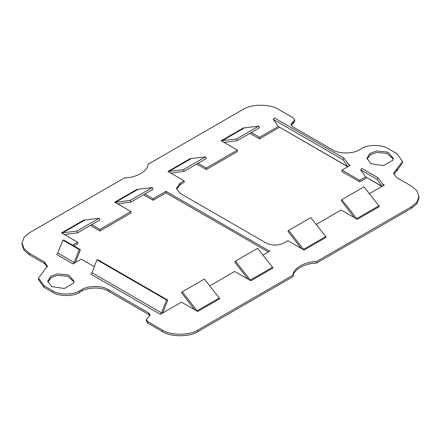 <?xml version="1.0" encoding="UTF-8"?>
<svg xmlns="http://www.w3.org/2000/svg" width="441" height="441" viewBox="0 0 441 441"><rect width="100%" height="100%" fill="white"/><g stroke="black" fill="none" stroke-linecap="round" stroke-linejoin="round"><path stroke-width="0.66" d="M76.982 231.078L99.153 218.278L99.853 219.987L77.682 232.787L76.982 231.078L61.542 232.914L83.713 220.114L99.153 218.278M72.627 245.207L77.726 242.258L64.452 234.595L77.682 232.787M64.452 234.595L61.542 232.914M130.189 200.357L152.36 187.557L153.06 189.272L130.889 202.072L130.189 200.357L115.448 202.369L114.748 202.199L136.919 189.398L152.36 187.557M130.933 211.542L130.933 213.075L99.898 230.996L99.898 229.458L130.933 211.542L117.659 203.874L130.889 202.072M117.659 203.874L114.748 202.199M144.88 193.99L153.104 198.742L153.104 200.275L143.551 194.762M153.104 198.742L165.965 191.317L165.965 192.855L153.104 200.275M268.387 251.987L165.965 192.855M165.965 191.317L269.716 251.221L262.897 255.157M235.433 261.122L250.874 280.785L247.963 279.109L234.733 262.02L235.433 261.122L257.605 248.322L273.045 267.985L250.874 280.785M247.963 279.109L234.689 271.441L209.69 285.878M182.227 291.837L197.667 311.506L194.757 309.825L181.527 292.741L182.227 291.837L204.392 279.037L219.833 298.706L197.667 311.506M194.757 309.825L181.483 302.162L160.419 314.323L161.571 312.889L166.588 300.012L167.734 300.117L162.723 313M167.734 300.117L98.123 259.925L96.97 259.821L91.96 272.698L90.807 274.131L160.419 314.323M96.97 259.821L166.588 300.012M94.302 266.678L81.276 259.154L73.068 263.889L74.22 262.461L79.237 249.578L80.389 249.683L75.372 262.566M80.389 249.683L63.984 240.213L62.831 240.108L57.815 252.991L56.663 254.418L73.068 263.889M62.831 240.108L79.237 249.578M77.726 242.258L77.726 243.796L73.956 245.973M99.898 230.996L90.344 225.478M91.673 224.712L99.898 229.458M183.395 169.642L205.567 156.842L206.267 158.551L184.095 171.351L183.395 169.642L167.955 171.477L190.126 158.677L205.567 156.842M301.17 248.388L287.94 231.305L288.64 230.4L304.081 250.069L287.896 240.725L283.905 243.03C277.995 245.791 272.08 245.791 266.171 243.03L180.149 193.367L176.477 188.246L180.149 183.125L184.14 180.821L170.865 173.159L184.095 171.351M170.865 173.159L167.955 171.477M236.608 138.921L258.773 126.12L259.473 127.829L237.302 140.629L236.608 138.921L221.167 140.756L243.333 127.956L258.773 126.12M198.086 163.275L206.311 168.021L237.352 150.1L224.072 142.437L237.302 140.629M224.072 142.437L221.167 140.756M206.311 168.021L206.311 169.559L196.758 164.041M237.352 150.1L237.352 151.638L206.311 169.559M251.293 132.554L259.517 137.3L259.517 138.838L249.964 133.32M259.517 137.3L278.277 126.473L347.762 166.737M279.478 127.317L259.517 138.838M349.04 165.232L350.193 165.336L347.894 166.665L342.877 159.576L344.03 158.143L349.25 165.425M344.03 158.143L274.412 117.951L273.266 119.384L278.277 126.479L347.894 166.665L341.99 170.072L341.99 171.604L359.724 181.846L359.724 180.308L365.628 176.902L381.9 186.449M342.877 159.576L273.266 119.384M341.99 170.072L359.724 180.308M366.829 177.745L359.724 181.846M383.185 184.944L384.337 185.044L382.033 186.372L377.016 179.289L378.169 177.855L383.394 185.137M378.169 177.855L361.763 168.379L360.611 169.818L365.628 176.907L382.033 186.378L369.31 193.72M377.016 179.289L360.611 169.818M341.847 199.679L357.287 219.348L354.382 217.667L341.147 200.583L341.847 199.679L364.018 186.885L379.458 206.548L357.287 219.348M354.382 217.667L341.102 210.004L316.103 224.436M304.081 250.069L326.252 237.269L310.811 217.6L288.64 230.4M184.14 180.821L184.14 182.359L180.149 184.663L176.549 189.013M73.978 281.937L67.931 276.286L57.468 275.36L51.233 277.532L47.777 281.937M51.564 286.545L47.711 281.171L50.809 276.27L57.468 273.828L68.559 274.997L74.044 281.171L73.597 283.139L64.287 288.513L51.564 286.545M393.223 159.063L387.176 153.407L376.713 152.487L370.479 154.653L367.022 159.063M370.809 163.672L366.956 158.291L370.054 153.396L376.713 150.949L387.804 152.117L393.289 158.291L392.843 160.259L383.532 165.64L370.809 163.672M146.313 319.571L146.313 321.103L147.785 323.154L162.415 331.599C170.397 337.122 189.906 337.122 197.888 331.599L293.011 276.678L293.011 275.145L197.888 330.066C189.906 335.59 170.397 335.59 162.415 330.066L147.785 321.616L146.313 319.571L150.138 314.962L148.672 312.912L108.321 289.616C102.334 285.476 87.704 285.476 81.717 289.616L79.501 290.9C73.515 295.04 58.885 295.04 52.898 290.9L44.028 285.779L38.521 278.1L47.413 266.066L44.469 261.971L29.398 253.266L24.112 248.779L22.05 243.03L24.112 237.275L29.398 232.787L124.522 177.866C136.004 177.932 148.099 170.948 147.989 164.322L243.112 109.401C251.094 103.878 270.603 103.878 278.585 109.401L293.215 117.846L294.687 119.897L290.862 124.505L292.328 126.55L332.679 149.846C338.666 153.992 353.296 153.992 359.283 149.846L361.499 148.567C367.485 144.422 382.115 144.422 388.102 148.567L396.972 153.689L402.479 161.367L393.587 173.396L396.531 177.491L411.602 186.196L416.888 190.683L418.95 196.438L416.888 202.187L411.602 206.675L316.478 261.596L316.478 263.134L411.602 208.213L416.888 203.725L418.95 197.97L418.95 196.438M38.521 278.1L38.521 279.633L44.028 287.312L52.898 292.433C58.885 296.578 73.515 296.578 79.501 292.433L81.717 291.154C87.704 287.008 102.334 287.008 108.321 291.154L148.672 314.45L149.962 315.728M22.05 243.03L22.05 244.562L24.112 250.317L29.398 254.804L44.469 263.509L47.319 266.833M291.038 125.272L293.215 123.48L294.687 121.429L294.687 119.897M393.681 174.167L396.972 170.579L402.479 162.9L402.479 161.367M293.011 276.678C292.901 270.052 304.996 263.068 316.478 263.134M316.478 261.596C304.996 261.535 292.901 268.514 293.011 275.145M62.242 233.091L84.413 220.291M115.448 202.369L137.62 189.569M250.174 280.151L272.345 267.351M196.967 310.872L219.133 298.072M91.96 272.698L161.571 312.889M57.815 252.991L74.22 262.461M168.655 171.654L190.826 158.854M221.867 140.933L244.033 128.133M348.368 164.278L350.193 165.336M382.512 183.991L384.337 185.044M356.587 218.714L378.758 205.914M303.38 249.435L325.552 236.635M180.149 183.125L180.149 184.663M197.888 331.599L197.888 330.066M162.415 331.599L162.415 330.066M147.785 323.154L147.785 321.616M148.672 314.45L148.672 312.912M108.321 291.154L108.321 289.616M81.717 291.154L81.717 289.616M79.501 292.433L79.501 290.9M52.898 292.433L52.898 290.9M44.028 287.312L44.028 285.779M44.469 263.509L44.469 261.971M29.398 254.804L29.398 253.266M293.215 123.48L293.215 121.942M292.328 123.993L292.328 122.455M396.972 170.579L396.972 169.046M396.531 170.838L396.531 169.3M411.602 208.213L411.602 206.675"/></g></svg>
